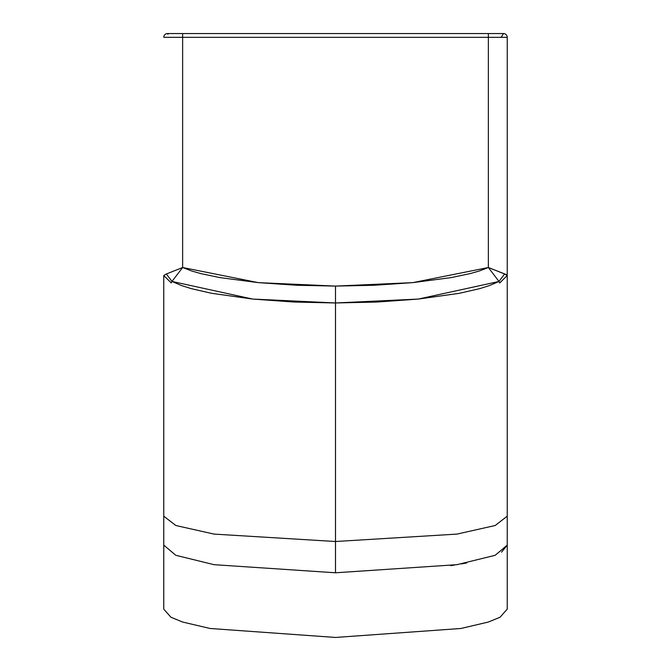 <?xml version="1.0" encoding="UTF-8"?>
<svg xmlns="http://www.w3.org/2000/svg" width="671" height="671" viewBox="0 0 671 671"><rect width="100%" height="100%" fill="white"/><g stroke="black" fill="none" stroke-linecap="round" stroke-linejoin="round"><path stroke-width="1.01" d="M163.766 275.546L163.766 516.192L163.766 275.546L171.239 282.936L163.766 275.546L166.383 273.978L171.952 281.443L171.239 282.936L171.952 281.443L252.606 299.056L335.5 302.973L293.99 302.034L252.598 299.056L211.541 293.286L191.42 288.673L181.556 285.569L171.952 281.443L182.638 267.511L182.638 37.324L488.362 37.324L488.362 267.511L479.312 270.992L469.977 273.642L451.071 277.609L412.766 282.634L374.183 285.267L335.5 286.089L296.842 285.267L258.276 282.634L219.92 277.601L200.981 273.634L191.68 270.992L182.638 267.511L171.952 281.443L166.383 273.978L163.766 275.546M163.766 352.426L163.766 545.12L163.766 516.192L175.827 525.51L214.066 534.099L335.5 541.514L214.066 534.099L175.827 525.51L163.766 516.192M501.581 552.158L507.234 545.12L507.234 516.192L495.173 525.51L456.934 534.099L335.5 541.514L335.5 302.973L335.5 541.514L456.934 534.099L495.173 525.51L507.234 516.192L507.234 545.12C507.234 630.237 507.234 630.237 507.234 545.12L495.173 555.303L456.934 564.68L335.5 572.782L335.5 541.514L335.5 572.782L456.934 564.68L495.173 555.303L507.234 545.12L507.234 609.142L500.046 617.245L488.362 622.042L460.893 628.484L335.5 637.45L210.107 628.484L182.638 622.042L170.954 617.245L163.766 609.142L163.766 545.12C163.766 630.48 163.766 630.48 163.766 545.12L175.827 555.303L214.066 564.68L335.5 572.782C335.5 658.956 335.5 658.956 335.5 572.782L214.066 564.68L175.827 555.303L163.766 545.12M503.032 34.271L503.46 33.55A3.774 3.774 0 0 1 507.234 37.324L488.362 37.324L488.362 33.55L488.362 37.324L182.638 37.324L182.638 33.55L182.638 37.324L163.766 37.324L182.638 37.324L182.638 267.511L166.383 273.978L182.638 267.511L258.276 282.634L335.5 286.089L335.5 302.973L335.5 286.089L412.766 282.634L488.362 267.511L498.998 281.468L488.362 267.511L504.592 273.978L498.998 281.468L504.592 273.978L507.234 275.546L507.234 516.192L507.234 37.324L488.362 37.324L488.362 267.511L506.496 274.657L507.234 275.546L499.702 282.961L498.998 281.468L489.469 285.561L479.597 288.673L459.375 293.302L418.327 299.065L376.959 302.042L335.5 302.973L418.327 299.065L498.998 281.468L499.702 282.961L507.234 275.546L507.234 37.324A3.774 3.774 0 0 0 503.46 33.55L167.54 33.55A3.774 3.774 0 0 0 163.766 37.324A3.774 3.774 0 0 1 167.54 33.55L167.968 34.271M335.5 572.782C335.5 658.956 335.5 658.956 335.5 572.782M466.68 562.969L461.472 563.925M454.603 565.049L450.652 565.645M501.195 37.324L503.46 33.55L167.54 33.55"/></g></svg>
